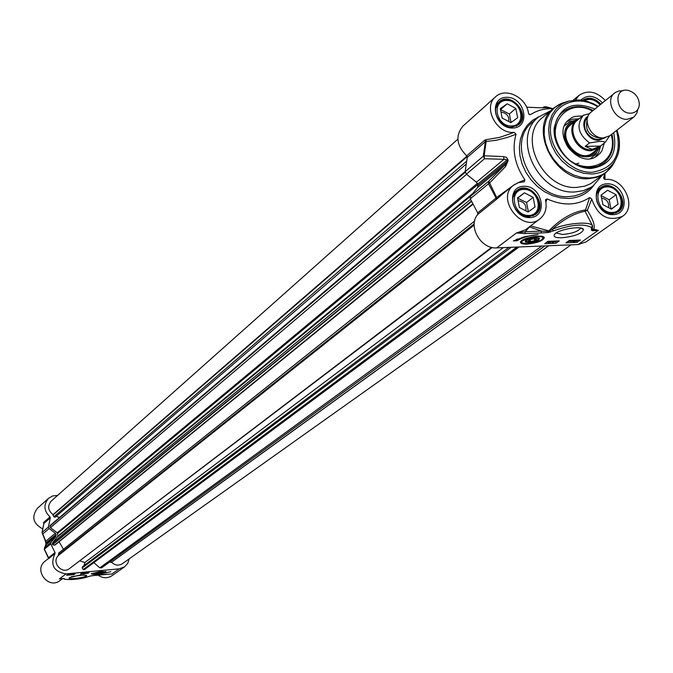<?xml version="1.0" encoding="UTF-8"?>
<svg xmlns="http://www.w3.org/2000/svg" width="673" height="673" viewBox="0 0 673 673"><rect width="100%" height="100%" fill="white"/><g stroke="black" fill="none" stroke-linecap="round" stroke-linejoin="round"><path stroke-width="1.01" d="M98.073 575.095C102.7 578.368 107.301 578.595 111.886 575.768L124.505 566.885L119.171 568.836L66.038 573.884C53.655 571.646 49.97 564.874 54.984 553.551L55.026 552.55L50.753 543.935L51.022 542.303L55.817 536.608L56.052 534.446L55.354 533.252L49.146 528.532L48.448 526.993L50.298 517.89L49.995 516.931C43.762 510.79 43.308 504.565 48.633 498.247L52.755 495.908L57.55 495.454M48.616 558.38L45.083 561.215C33.17 569.955 48.607 589.893 60.04 580.53L62.665 578.561M48.633 498.247L37.335 508.393C31.32 516.78 33.044 523.569 42.517 528.768M49.995 516.931L43.619 522.45L43.812 523.678M43.552 522.871L43.93 523.401L50.298 517.89M43.863 523.602L43.619 522.45M48.599 558.422L48.523 557.766M48.414 558.75L48.582 557.724L44.292 549.277L44.62 547.586L44.3 549.252M89.114 576.374L88.786 576.483C79.91 579.083 72.104 580.025 65.39 579.335L63.927 578.57L60.839 578.763M90.468 575.937L88.786 576.483M64.961 579.293L65.39 579.335M91.402 575.768L88.945 576.458C82.072 578.889 74.139 579.848 65.138 579.344L63.439 578.654M63.405 578.477L63.927 578.57M59.973 578.873L62.833 578.528M95.877 575.297L90.249 575.995M110.187 574.094L91.461 575.768M106.048 574.321L95.928 575.297M66.038 573.884L59.367 578.931L60.528 578.814M42.071 532.612L42.769 533.941L42.071 532.612M51.022 542.303L44.62 547.586L46 544.92M48.591 558.464L44.292 549.277L45.966 543.809L46.092 544.743M55.817 536.608L46.26 544.524L45.806 541.21L42.769 533.941L49.146 528.532M45.15 540.461L45.806 541.21L55.354 533.252M45.428 540.932L45.873 542.901M100.706 571.427L91.747 573.707C91.797 574.49 94.178 574.582 98.881 573.985L105.787 571.772L100.706 571.427M80.247 574.986L69.26 577.703C66.896 580.126 88.18 577.224 86.59 575.331L80.247 574.986M110.894 571.68L97.307 574.708L110.894 571.68M74.064 574.599L66.677 575.306L67.796 574.456L75.199 573.749L74.064 574.599L73.963 573.867M87.961 573.278L80.609 573.976L81.753 573.127L89.114 572.429L87.961 573.278L87.86 572.546M86.775 572.656L85.883 572.74M85.673 572.866L86.682 572.748L85.673 572.866M83.805 572.933L83.141 573.228M70.673 574.178L71.187 574.136M72.045 574.128L70.69 574.296M70.261 574.22L67.872 574.473M69.891 574.279L69.336 574.313M69.05 574.338L68.242 574.414M98.83 573.539L103.028 572.151L94.506 573.32L98.83 573.539M94.918 573.177L102.246 572.437L99.385 573.329L95.221 573.404M101.043 572.647L96.449 573.026L101.043 572.647M99.192 573.169L99.082 572.437M96.895 573.362L96.828 572.925M84.209 574.818L71.304 576.694M129.208 558.851L127.702 563.41L124.505 566.885M579.806 118.204L576.542 120.097C565.076 128.299 576.324 151.862 591.197 150.727L598.777 148.127L601.384 145.343M622.971 90.779L619.076 90.931L615.627 92.302L591.096 112.122C581.447 118.986 590.928 138.848 603.437 137.923L609.822 135.736L634.21 116.715L636.793 113.232L637.827 109.455M589.59 113.628L583.441 115.243C575.995 124.816 578.031 134.045 589.54 142.928L598.861 141.498C602.596 141.204 604.615 141.574 604.918 142.6L600.476 146.049L592.139 149.339L585.14 146.386L589.54 142.928M600.476 146.049L585.14 146.386M583.912 114.881L577.4 120.164C566.313 128.089 577.19 150.878 591.575 149.785L599.651 146.647M614.626 93.017C604.859 99.966 614.558 120.198 627.253 119.306L633.739 117.102M630.811 113.182C636.044 112.719 638.896 109.749 639.35 104.273C638.786 97.223 635.135 92.613 628.389 90.46C612.758 86.691 615.585 113.821 630.811 113.182M529.121 242.583L538.089 240.379L539.62 238.57C535.59 237.098 530.879 237.847 525.487 240.808L525.192 241.683L525.722 242.179L529.121 242.583M538.375 239.151L538.795 237.99M525.697 240.606L526.522 241.523M521.171 242.095L520.877 241.472M544.137 237.434L543.591 236.938L543.591 237.535C542.026 238.158 548.268 239.983 527.556 243.719C521.331 242.987 519.127 242.213 520.936 241.397M527.035 244.131C536.844 243.113 542.598 241.018 544.289 237.847C544.541 233.977 523.039 237.376 520.809 241.565C519.943 243.365 522.021 244.215 527.035 244.131M529.701 242.162L526.479 241.447C525.26 239.024 541.016 236.526 538.114 239.605L529.701 242.162M534.64 240.715L530.543 241.531L528.313 240.968L530.173 239.588L534.278 238.772L536.516 239.336L534.64 240.715L534.261 238.772M530.543 241.531L530.173 239.588M514.222 132.371L499.745 137.351L485.99 139.715L486.167 141.498L496.438 140.22L507.215 137.502L516.023 134.263L514.222 132.371C496.666 134.407 482.44 107.2 495.58 96.803L462.906 126.145C455.226 135.601 456.487 145.494 466.683 155.833L467.247 157.381L465.186 171.632L466.406 174.139L476.459 182.223L477.906 185.588L477.477 187.607L470.553 196.213L470.284 198.779L477.695 212.878L477.721 214.468C467.483 225.935 480.783 249.363 496.724 247.891L578.124 244.551L598.305 230.292L593.712 229.257L593.09 229.973L592.425 229.771L592.518 225.766C590.448 220.946 565.48 223.142 552.247 229.342L548.63 231.504L541.487 231.1L525.327 231.722L516.435 232.976L524.94 233.581L541.1 232.959L548.302 232.522L553.484 230.831C571.36 224.538 583.996 223.419 591.374 227.466L591.5 230.317L592.829 230.738L598.305 230.292L593.09 229.973L592.829 230.738M561.879 237.788C574.902 236.358 582.103 233.598 583.491 229.51C582.481 225.362 558.582 229.241 554.678 234.179C552.878 236.669 555.284 237.872 561.879 237.788M513.339 240.917L524.536 236.694L538.064 234.507C528.978 235.516 522.012 237.594 517.158 240.766L513.339 240.917M569.249 240.48L580.437 240.025L577.114 242.389L565.951 242.835L569.249 240.48M547.982 241.329L559.263 240.884L555.982 243.247L544.726 243.702L547.982 241.329M546.703 242.263L547.839 242.221M551.355 242.078L552.356 242.036M554.443 241.952L557.008 240.968M547.898 241.784L548.15 241.329M554.804 241.06L553.332 242.129L554.308 242.053L552.735 242.448L552.382 241.582M551.17 241.203L548.579 242.617L547.872 242.423L549.774 241.262M549.673 242.23L548.394 242.356L549.639 242.044M550.733 241.573L549.109 241.742L550.682 241.329M553.332 241.119L549.992 242.574L552.962 241.136M554.434 241.329L554.544 241.876M552.44 242.457L554.35 241.077M555.982 243.247L555.721 241.901M571.646 240.379L568.323 241.422L570.704 241.296M573.733 241.178L575.81 240.211M572.681 240.446L573.06 241.254L570.738 241.472L572.521 240.345M570.746 240.833L570.738 241.472M572.959 240.749L573.564 240.572M570.157 240.85L570.25 241.329L567.718 241.59M568.079 241.313L570.881 240.505L569.114 240.572M573.522 240.387L571.234 241.414L573.06 241.254M572.656 240.454L572.74 240.909M574.069 240.286L573.573 240.614M578.444 240.11L574.801 241.548L573.06 241.565L573.766 241.363L573.64 240.606M573.623 240.614L573.749 241.262M574.288 241.212L577.308 240.328L574.288 241.212M574.363 241.296L577.384 240.421L574.363 241.296M577.114 242.389L576.862 241.136M516.384 239.42L517.571 238.932M517.158 240.766L516.898 239.403M553.484 230.831L552.247 229.342C563.503 219.247 574.456 213.232 585.106 211.272L587.361 210.355C593.157 219.541 595.269 225.842 593.712 229.257L591.5 230.317M550.438 232.076L548.848 230.873C560.525 218.918 572.647 211.945 585.216 209.951L587.361 210.355L591.735 198.981L589.641 197.534L585.106 211.272L592.518 225.766L591.374 227.466M530.627 225.901L548.848 230.873L548.302 232.522M529.331 226.877L541.487 231.1L541.1 232.959M529.777 226.54L525.327 231.722L524.94 233.581M516.023 134.263C511.766 149.557 514.719 164.75 524.881 179.851L517.31 183.031M545.896 202.06L547.099 198.897L545.567 199.662L545.584 200.478C547.149 208.344 545.231 214.51 539.822 218.969C522.366 233.438 495.227 198.493 513.592 185.21L518.328 182.652L524.259 181.777L524.881 179.851M547.099 198.897C562.914 206.073 577.089 205.61 589.641 197.534M603.799 178.538L603.698 177.613L604.118 178.976L605.473 179.481C623.669 177.167 637.44 207.04 622.407 216.361C608.03 221.913 597.809 216.117 591.735 198.981M603.698 177.613L604.674 173.533M575.432 99.949L579.074 95.314C587.798 89.711 596.564 91.452 605.364 100.538M553.08 108.656C544.676 108.353 537.163 110.338 530.551 114.612L528.86 114.09M495.58 96.803C505.549 86.935 526.631 97.476 528.456 113.148L529.197 114.452L530.551 114.612M550.405 110.91L538.602 117.018C510.824 137.561 538.619 195.044 575.07 191.948L583.441 190.644L590.936 187.338L593.182 185.824L601.881 175.628M527.876 216.605L534.816 214.443C547.948 205.341 528.835 180.734 516.746 191.182L512.91 197.399M528.818 215.469C513.272 216.134 508.199 189.71 523.762 189.407C539.208 188.793 544.356 215.024 528.818 215.469M535.018 206.956L528.154 212.029L519.396 207.486L517.545 197.862L524.427 192.823L533.151 197.366L535.018 206.956M528.381 211.86L526.564 202.489L517.604 198.182M533.151 197.366L526.564 202.489M524.427 192.823L517.89 197.98M525.857 210.834C526.631 205.139 524.158 201.774 518.42 200.747L518.101 200.764M611.311 213.661L617.545 211.793C630.551 203.414 612.489 178.648 600.459 188.364L596.732 193.723M612.136 212.533C597.077 213.19 591.845 187.187 606.928 186.892C621.886 186.303 627.186 212.113 612.136 212.533M618.041 204.171L611.454 209.16L602.915 204.676L600.997 195.22L607.61 190.257L616.115 194.733L618.041 204.171L611.244 209.051M611.008 208.924L609.149 199.797L601.065 195.54M616.115 194.733L609.149 199.797M608.661 207.696C609.149 202.396 606.785 199.183 601.578 198.072M600.207 104.727C594.739 98.965 589.068 97.526 583.197 100.412M584.349 100.622C589.826 98.123 595.067 99.528 600.072 104.828M511.732 127.13L518.033 124.665C530.374 115.049 510.227 91.696 498.962 102.582L495.631 108.53M511.472 125.994C496.026 126.398 491.054 100.487 506.517 100.445C521.861 100.1 526.9 125.817 511.472 125.994M517.646 117.783L510.815 122.629L502.134 118.044L500.317 108.614L507.164 103.802L515.821 108.387L517.646 117.783M511.043 122.469L509.394 113.973L500.51 109.623M515.821 108.387L509.394 113.973M507.164 103.802L500.788 109.421M508.838 121.586C509.209 116.219 506.693 113.064 501.318 112.139L500.998 112.147M514.963 184.234L496.825 197.374L477.695 212.878M477.721 214.468L497.246 198.703L488.791 181.163L488.522 183.771L489.372 183.216L505.524 166.559L505.019 164.809L488.791 181.163L470.553 196.213M497.246 198.703L502.479 194.135M485.99 139.715L484.753 140.169L485.334 141.742L486.167 141.498L484.156 155.766L483.281 156.203L484.526 158.752L484.156 155.766L503.606 156.59L503.959 159.299L506.937 159.854L507.215 161.284L505.019 164.809L477.477 187.607M603.656 178.042L604.884 179.413L604.951 173.323M605.027 173.264L604.96 179.439M526.656 107.217L540.217 107.789M539.653 107.764L548.882 107.63L545.761 106.696L542.951 107.722L543.784 107.89M547.452 107.857L548.882 107.63M505.524 166.559L508.098 160.78L507.829 159.358L506.433 157.389L503.606 156.59M580.53 228.004L580.471 228.374C577.871 231.562 571.907 233.598 562.594 234.498L556.134 232.993M559.364 104.374L553.896 107.966L542.842 117.279C516.83 136.442 542.8 190.24 576.904 187.38L584.753 186.16L590.692 183.695L605.448 172.953L610.251 168.376M594.882 109.043C572.782 100.201 559.204 106.603 554.148 128.249C552.525 148.001 572.168 169.268 591.256 168.452C610.192 165.474 617.679 153.562 613.709 132.716M611.934 134.095C614.861 146.369 612.178 156.001 603.883 162.975L597.565 166.315L590.263 167.594C563.15 169.764 542.505 126.869 563.251 111.752C571.907 105.291 581.867 104.862 593.14 110.465M611.437 134.474L611.976 136.728C613.936 147.917 611.151 156.733 603.631 163.16C611.109 156.767 613.869 147.984 611.908 136.821L611.362 134.541M592.577 110.919C581.455 105.375 571.579 105.737 562.948 112.004C571.621 105.711 581.522 105.325 592.652 110.852M582.608 115.924L574.835 116.412L571.857 117.607L568.416 120.063C551.162 134.65 578.822 169.52 596.968 156.06L600.156 153.251L602.007 150.609L604.236 143.13M570.494 125.018L576.542 120.097C567.423 122.234 563.486 128.484 564.731 138.848C567.516 156.843 593.779 163.876 598.802 148.102M578.124 244.551L586.099 241.918L622.407 216.361M465.186 171.522L50.357 525.293L49.895 526.16L50.416 527.632L57.255 532.823L57.954 536.028L52.502 542.968L52.393 544.499L54.353 545.281L55.497 544.65L472.783 204.365M56.153 516.342L59.552 517.453M457.867 139.168L51.232 501.074C47.32 505.936 47.926 510.445 53.058 514.593L53.848 516.797L55.136 517.217L465.775 164.431M109.438 562.157L111.558 562.233C114.94 565.463 118.541 565.959 122.351 563.722L571.049 244.846M93.841 562.62L99.823 567.827L101.766 567.718M508.822 247.395L82.56 566.641L82.224 567.928L83.402 569.695L84.554 569.518L519.026 246.974M79.994 560.946L84.874 562.519L84.075 565.505M72.625 566.195L492.165 247.496M474.6 221.123L58.635 553.113L58.627 555.309C50.904 561.753 61.807 574.961 69.546 568.534L491.568 247.361M59.089 541.723L63.439 549.277M53.058 514.593L466.961 156.119M111.558 562.233L548.722 245.763M84.874 562.519L503.311 247.622M58.627 555.309L474.171 225.051M110.313 574.103L111.785 574.061L119.171 568.836M48.448 526.993L42.079 532.419L43.93 523.401M55.026 552.55L48.582 557.724L44.351 549.202L50.753 543.935M56.052 534.446L45.848 542.951L45.966 543.809L56.17 535.321M45.284 540.747L45.991 543.767M48.54 558.716L54.984 553.551M91.974 573.48C89.98 574.035 92.285 574.162 98.872 573.867C119.382 568.601 77.832 574.683 98.872 573.859C104.954 572.403 107.142 571.621 105.425 571.503M601.014 137.738L598.936 138.015C588.9 135.803 584.963 129.889 587.134 120.282M587.605 117.472L585.325 120.627L584.442 124.673L585.081 129.073L587.159 133.254L590.398 136.669L594.385 138.882L598.591 139.589L603.849 137.906M605.229 137.746L598.734 140.295C586.822 141.179 578.326 121.906 588.076 116.168M604.918 142.6L598.911 147.269M540.638 240.488C553.433 230.805 505.297 242.667 527.649 243.676L540.638 240.488M496.724 247.891L516.435 232.976L525.31 229.914L539.822 218.969M547.839 241.481L547.999 242.288M570.721 240.707L570.847 241.346M573.674 240.606L573.783 241.153M602.47 102.885C594.764 95.23 587.521 94.296 580.757 100.075M529.996 217.606C548.672 217.059 542.472 185.529 523.914 186.261C505.187 186.606 511.278 218.414 529.996 217.606M512.616 128.03C531.174 127.803 525.1 96.895 506.66 97.307C488.06 97.341 494.024 128.518 512.616 128.03M613.364 214.637C631.459 214.115 625.074 183.09 607.096 183.796C588.959 184.133 595.243 215.427 613.364 214.637M539.149 116.572L532.646 120.24L527.211 125.363L523.089 131.731L520.439 139.101L519.371 147.177L519.943 155.623L522.139 164.111L525.874 172.28L530.989 179.8L537.273 186.362L544.482 191.696L552.306 195.582L560.424 197.87L568.508 198.476C579.285 197.929 587.722 193.546 593.83 185.327M593.182 185.824L585.855 191.258L581.119 193.874L574.549 195.944L568.921 196.583C532.612 199.704 504.986 142.516 532.663 122.04L538.602 117.018M582.524 100.302C588.673 96.584 594.797 97.871 600.888 104.172M612.388 213.77C599.685 214.906 590.414 194.32 600.61 187.708C613.002 177.697 631.619 203.212 618.218 211.852L612.388 213.77M529.062 216.714C516.199 217.859 506.777 197.576 516.856 190.526C529.315 179.758 549.017 205.122 535.481 214.494L529.062 216.714M511.707 127.222C499.341 128.089 489.885 109.127 499.055 101.917C510.656 90.695 531.426 114.763 518.706 124.673L511.707 127.222M496.102 199.721L496.077 198.106L488.522 183.771L470.284 198.779M604.32 179.144L603.681 178.202M543.641 107.1L542.766 107.882M547.368 107.049L552.979 108.647M467.247 157.381L485.334 141.742L483.281 156.203L465.186 171.632M466.406 174.139L484.526 158.752L503.959 159.299L476.459 182.223M507.829 159.358L477.637 184.192M477.906 185.588L508.098 160.78M562.67 102.851L553.896 107.966C527.708 127.247 553.98 181.559 588.345 178.724L596.253 177.504L602.226 175.03L605.448 172.953L612.514 165.449M567.768 101.387L560.802 103.65L554.737 107.529L549.841 112.854L546.358 119.39L544.44 126.844L544.188 134.878L545.626 143.13L548.672 151.223L553.214 158.769L559.019 165.432L565.842 170.9L573.346 174.921L581.203 177.319L589.035 177.983C601.25 177.251 609.923 171.548 615.063 160.855M598.129 106.41L588.858 101.892L579.209 99.957L568.626 101.118L561.963 104.079L556.386 108.673L552.171 114.671L549.53 121.796L548.613 129.679L549.462 137.948L552.045 146.167L556.243 153.924L561.837 160.839L568.542 166.551L576.021 170.782L583.895 173.314L591.777 174.021C605.372 173.045 614.222 166.113 618.319 153.225L619.253 148.514L619.454 141.927L618.84 136.863L617.006 130.141M597.683 106.771C577.501 93.757 552.39 103.945 550.564 126.398C548.116 148.683 570.334 173.239 592.03 172.271C613.944 168.587 622.113 154.655 616.544 130.495M592.433 111.028C566.153 96.281 543.018 127.811 562.451 152.805C581.06 178.404 618.378 165.709 611.681 136.602L611.219 134.65M578.393 118.86L572.387 119.197L567.103 121.46M595.353 156.986L598.751 152.35L600.434 146.571M590.583 158.517L595.647 154.538L598.608 148.598M576.004 120.181L569.56 121.729L564.546 125.767M574.54 121.72C567.499 124.564 564.58 130.268 565.774 138.823C568.205 154.428 590.297 162.092 596.774 149.684M570.923 124.673C554.771 135.441 578.957 165.861 593.081 152.544M575.541 164.077L578.839 163.152M484.753 140.169L466.683 155.833M477.712 184.612L57.6 533.445M57.255 532.823L477.376 183.384M50.416 527.632L466.591 174.29M49.895 526.16L465.245 172.254M49.962 525.916L465.203 171.985M53.848 516.797L466.271 161.495M52.915 515.114L467.205 156.565M111.095 562.493L548.545 245.763M101.539 567.886L544.861 245.914L101.657 567.81M101.329 568.004L544.777 245.923M99.823 567.827L541.706 246.049M83.402 569.695L517.436 247.041M83.158 569.619L516.822 247.067M82.224 567.928L511.219 247.302M58.341 554.821L474.213 223.84M54.353 545.281L472.606 204.012M52.528 544.726L471.453 201.547M52.393 544.499L471.277 201.143M52.502 542.968L470.52 199.368M57.785 536.692L470.679 196.053M57.954 536.028L472.766 193.462M43.905 523.308L42.029 532.494L45.276 540.73M62.816 578.536L63.43 578.477M111.079 574.094L106.107 574.321M592.652 152.88L598.777 148.127M609.57 135.929L605.061 142.491M538.863 238.099L539.62 238.57M543.633 237.132L544.289 237.847M526.479 241.447L525.731 240.976M547.872 242.423L547.721 241.615M548.596 241.8L548.503 241.313M600.61 187.708C593.99 192.293 592.997 209.589 612.556 213.694L618.218 211.852M516.856 190.526C509.856 195.633 510.26 213.366 529.222 216.639L535.481 214.494M499.055 101.917C495.252 105.762 494.562 110.759 496.985 116.909C502.58 124.614 507.551 128.021 511.884 127.121L518.706 124.673M532.856 215.94L534.816 214.443M514.786 192.739L516.746 191.182M615.635 213.156L617.545 211.793M598.549 189.778L600.459 188.364M516.216 126.221L518.033 124.665M497.154 104.197L498.962 102.582M573.278 100.151L579.074 95.314M537.946 107.672L526.648 107.192M544.356 106.763L542.657 107.873M581.329 228.181L583.491 229.51M618.319 153.225L619.429 146.874L619.488 141.885L618.882 136.821L617.065 130.099M598.188 106.359L593.636 103.802L587.302 101.362L582.456 100.285L576.038 99.924M570.527 125.001C555.671 135.786 578.822 164.902 592.677 152.855M502.453 194.152L513.592 185.21M58.635 553.113L474.608 221.081"/></g></svg>
